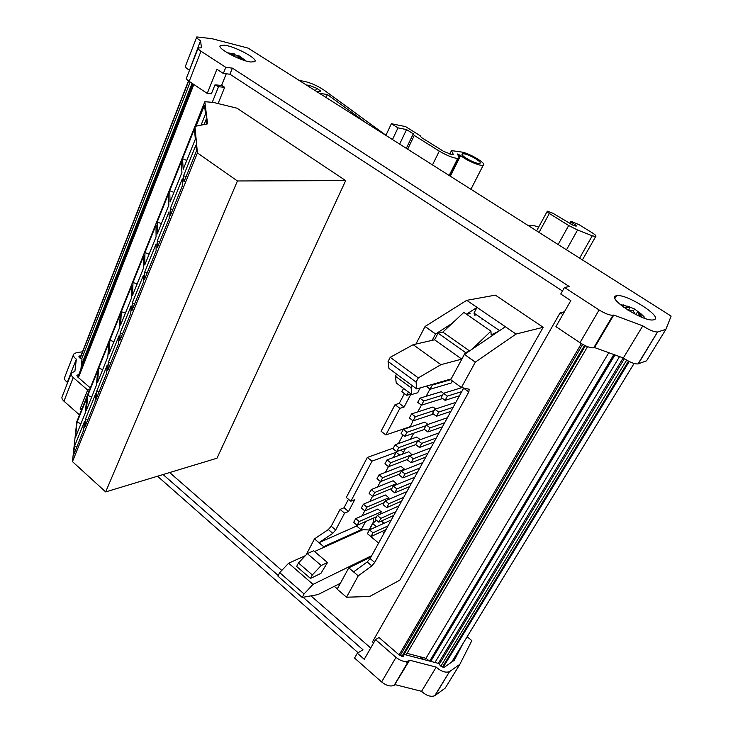 <?xml version="1.0" encoding="UTF-8"?>
<svg xmlns="http://www.w3.org/2000/svg" width="733" height="733" viewBox="0 0 733 733"><rect width="100%" height="100%" fill="white"/><g stroke="black" fill="none" stroke-linecap="round" stroke-linejoin="round"><path stroke-width="1.1" d="M478.97 163.45L479.831 163.331C483.056 162.341 468.185 153.728 463.393 153.793L462.45 153.921C459.224 154.901 474.269 163.596 478.97 163.45M250.851 62.003L254.699 61.664C258.896 59.263 235.44 46.472 224.573 45.199L220.376 45.538C216.217 47.938 240.277 60.976 250.851 62.003M653.918 319.744C664.089 317.389 625.67 292.971 616.48 295.784L616.453 295.784C605.192 297.268 643.583 322.383 653.506 319.835L653.918 319.744M404.002 654.459L403.654 656.31L399.43 655.174L378.998 637.508L375.498 639.616L395.985 657.382L381.618 681.965C386.392 685.721 390.588 686.83 394.189 685.282L409.6 660.204L436.217 667.122L421.567 691.32C426.395 695.709 430.793 697.175 434.761 695.727L445.215 688.113L459.857 664.3L471.841 640.642L467.15 636.739M236.64 57.55L237.373 55.745L234.148 54.398M169.653 472.547L281.793 570.421M310.957 595.865L370.706 648.009M345.683 180.602L237.016 108.2L213.404 102.418L204.828 101.722L207.576 123.85L194.932 126.369L76.745 421.832L72.457 461.625L197.424 152.913L237.419 180.969L105.671 491.916L216.995 458.217L345.683 180.602L237.419 180.969M474.993 315.52L473.985 313.083L477.046 307.393L466.71 300.328L495.38 295.142L543.171 327.294L516.041 334.046L475.332 362.12L467.104 356.32L475.369 362.056M337.171 589.185L346.535 597.203L369.652 596.497L399.815 580.17L543.171 327.294M482.497 318.928L481.938 319.973M234.697 56.679L234.67 55.222L229.805 54.224M227.248 52.767L234.349 53.912L233.909 55.002M237.373 55.745L238.985 55.781L238.033 58.136M238.985 55.781L246.022 60.958M244.456 60.482L239.334 57.092L238.784 58.438M239.334 57.092L239.361 58.677M564.419 311.791L560.14 312.78L562.834 314.558M442.585 666.81L443.263 667.177M407.035 653.35L425.965 658.307L429.41 661.019M634.082 363.467L451.629 662.156M189.196 71.055L200.53 40.681C197.534 38.886 196.288 37.63 196.801 36.925L211.837 38.657L248.121 48.112L671.116 316.097L665.894 329.355L646.552 360.801L638.287 363.852L657.556 331.985C653.946 332.003 649.017 329.969 642.786 325.864L623.343 357.979C629.445 362.12 634.329 364.109 637.985 363.935L638.287 363.852M192.064 83.287L81.345 365.135M192.44 83.535L81.18 366.619M562.458 291.01L229.915 74.207L223.336 73.465L216.904 69.259L207.237 93.43L211.388 93.806L214.989 84.826L218.535 86.714L212.249 102.327M218.535 86.714L224.665 87.319L218.086 103.564M224.665 87.319L221.623 85.303M560.14 312.78L372.474 641.879L373.628 642.887M587.545 346.663L406.109 654.935M619.55 356.604L434.962 662.467M623.197 357.924L438.334 663.356M215.814 84.909L221.549 85.486L226.268 73.795M453.287 660.992L457.969 651.774M420.101 656.768L423.976 659.599M90.315 387.904L77.423 376.753L76.828 375.195L78.715 374.746M80.896 369.212L82.023 358.923C79.76 358.254 78.743 357.383 78.953 356.302L80.96 355.679M405.908 661.505L407.31 663.273M462.99 643.556L454.332 660.259L444.592 667.076C441.944 667.351 440.112 666.178 439.094 663.548L404.039 654.395M73.419 354.799L64.733 377.165C63.936 378.686 64.797 380.4 67.308 382.314L76.342 359.143L74.894 371.365L71.44 372.886C70.67 374.215 71.257 375.763 73.218 377.541L87.658 390.057L80.071 409.06L81.39 410.223M89.609 389.663L87.658 390.057M82.499 351.758L76.14 352.793L73.703 354.076C72.915 355.551 73.795 357.237 76.342 359.143M82.023 408.638L80.071 409.06M163.083 474.535L278.228 575.478M303.105 597.285L362.982 649.777L357.328 653.195L364.255 659.297L375.498 639.616M394.363 685.181L409.6 660.204M408.822 660.717L408.657 660.818C405.065 662.293 400.85 661.148 395.985 657.382M435.118 695.489L449.512 671.639C445.554 673.004 441.129 671.501 436.217 667.122M449.87 671.41L459.857 664.3M67.308 382.314L67.088 384.037M71.119 373.711L62.241 396.461C61.453 397.827 62.03 399.403 63.954 401.189L79.503 414.933M157.513 476.221L358.089 652.727M381.618 681.965L354.57 658.06L357.328 653.195M395.142 684.649L421.567 691.32M594.545 347.552L593.886 347.754L613.136 315.199L613.778 315.034L594.545 347.552L623.343 357.979M613.136 315.199L612.99 315.236C609.755 315.401 605.128 313.651 599.118 309.967L579.968 342.714C585.869 346.416 590.459 348.102 593.739 347.79L593.886 347.754M579.968 342.714L555.935 326.634L570.815 300.612L560.745 294.034L564.474 287.455L569.312 286.539L232.379 68.132L229.915 74.207M200.53 40.681L201.493 47.837L198.231 47.911C197.699 48.534 198.616 49.633 200.989 51.218L225.801 67.344L223.336 73.465M207.237 93.43L189.187 81.363L200.989 51.218M198.066 48.332L186.521 77.909C185.962 78.605 186.851 79.76 189.187 81.363M196.655 37.291L185.476 66.098C184.936 66.886 186.145 68.187 189.105 70.002M665.894 329.355L657.849 331.912M642.786 325.864L613.778 315.034M599.118 309.967L564.474 287.455M232.379 68.132L225.801 67.344M470.934 189.27L483.239 165.209C487.472 163.917 468.983 152.831 461.277 151.997L451.51 150.595L453.278 154.416L451.116 154.342L443.438 151.264L421.301 137.438L420.302 135.797L405.587 126.617L391.376 123.712L398.001 127.863L406.549 129.585L399.622 144.099M406.32 148.332L413.293 133.809L406.549 129.585M413.293 133.809L414.264 135.449L439.296 151.108C446.589 155.414 452.71 157.888 457.667 158.502L449.164 175.48M483.239 165.209C480.875 166.666 466.023 160.316 460.681 155.533L457.465 154.003L458.995 157.219L458.702 158.337L457.667 158.502M385.934 135.275L324.197 90.223C316.977 85.449 309.876 82.398 302.903 81.07L299.531 80.676M308.868 86.595L309.408 85.349L306.376 85.01M309.408 85.349L316.574 88.244L320.724 91.02L320.797 91.68L319.854 91.79L316.152 91.213M536.886 230.4L536.391 230.437M538.663 227.129L533.312 225.407L528.557 225.773M319.432 93.283L327.404 94.539L366.344 123.007M539.039 232.416L549.356 213.486C547.496 212.268 546.818 211.498 547.34 211.177L552.948 213.266L573.38 225.462L576.385 226.021L575.735 225.159L575.194 226.121M570.521 223.913L571.447 222.246L575.735 225.159M571.447 222.246L570.796 221.403L571.85 221.623L579.299 224.811L592.63 233.067C595.471 234.908 596.488 236.063 595.682 236.53L592.255 235.788L579.62 258.126M449.769 154.104L451.51 150.595M407.658 149.184L414.264 135.449M319.625 90.177L318.974 91.662M592.255 235.788L577.567 230.006L568.68 225.517L558.134 244.52M549.356 213.486L568.68 225.517M392.467 139.554L398.001 127.863M385.888 135.385L391.376 123.712M326.093 97.507L327.404 94.539M459.948 154.91L458.895 157.009M623.627 307.255L630.041 307.64L623.023 304.791M627.714 306.174L634.567 309.014L641.467 314.191L644.426 317.132L637.508 311.946L640.266 316.629M635.273 314.301L632.973 310.581L627.924 310.151M637.508 311.946L635.905 314.622M634.567 309.014L633.339 311.058M630.041 307.64L628.548 310.151M183.571 175.709L195.894 145.134L196.435 151.016L183.946 181.921L183.571 175.709L186.081 176.635M170.276 208.694L182.297 178.861L182.654 185.11L170.468 215.255L170.276 208.694L172.759 209.592M157.293 240.891L169.03 211.773L169.213 218.361L157.329 247.781L157.293 240.891L159.757 241.753M144.621 272.328L156.083 243.897L156.102 250.814L144.493 279.52L144.621 272.328L147.067 273.152M132.252 303.022L143.439 275.26L143.302 282.48L131.967 310.517L132.252 303.022L134.67 303.829M120.166 333.011L131.097 305.881L130.804 313.403L119.736 340.781L120.166 333.011L122.567 333.79M108.356 362.313L119.039 335.806L118.599 343.603L107.788 370.348L108.356 362.313L110.738 363.064M96.811 390.955L107.247 365.043L106.679 373.106L96.115 399.238L96.811 390.955L99.175 391.679M85.523 418.946L95.73 393.621L95.024 401.931L84.698 427.476L85.523 418.946L87.868 419.652M74.482 446.333L84.469 421.567L83.635 430.106L73.547 455.083L74.482 446.333L76.809 447.011M196.078 126.14L204.48 105.149L205.561 113.991L201.08 125.141M204.067 124.555L206.202 119.25L206.788 124.014M194.41 129.054L195.344 139.169L183.186 169.405L182.544 158.713L194.41 129.054M186.796 160.426L182.544 158.713M181.317 161.764L181.931 172.521L170.065 202.042L169.726 190.736L181.317 161.764M173.941 192.403L169.726 190.736M168.526 193.723L168.847 205.084L157.265 233.9L157.201 222.017L168.526 193.723M161.388 223.647L157.201 222.017M156.037 224.939L156.065 236.869L144.749 265.016L144.969 252.592L156.037 224.939M149.111 254.168L144.969 252.592M143.833 255.441L143.586 267.911L132.536 295.408L133.012 282.462L143.833 255.441M137.117 284.01L133.012 282.462M131.894 285.256L131.39 298.249L120.597 325.113L121.321 311.672L131.894 285.256M125.389 313.174L121.321 311.672M120.23 314.402L119.479 327.88L108.924 354.14L109.895 340.24L120.23 314.402M113.917 341.706L109.895 340.24M108.823 342.907L107.833 356.852L97.507 382.525L98.708 368.177L108.823 342.907M102.702 369.606L98.708 368.177M97.663 370.788L96.444 385.173L86.357 410.278L87.768 395.518L97.663 370.788M91.726 396.91L87.768 395.518M86.751 398.065L85.312 412.871L75.435 437.427L77.066 422.263L86.751 398.065M80.987 423.628L77.066 422.263M194.978 126.36L204.828 101.722M194.932 126.369L197.424 152.913M72.457 461.625L105.671 491.916M369.405 529.996L363.046 529.666L314.567 551.528M321.21 565.482L327.486 562.513L313.669 550.767L307.319 553.617L321.21 565.482L312.331 574.938L298.459 562.971L296.645 566.462L310.48 578.429L312.331 574.938M376.405 520.256L372.648 523.564L369.514 529.877M367.563 533.807L378.604 543.071M372.648 523.564L376.496 526.697M382.214 531.361L384.165 532.946M334.321 586.336L337.272 588.856L340.259 583.331L317.948 594.6L302.225 597.441L277.908 576.111L279.694 572.629L288.646 563.21L313.046 584.366L371.704 555.641M302.225 597.441L304.076 593.95L279.694 572.629M304.076 593.95L313.046 584.366M310.48 578.429L320.907 573.417L327.486 562.513M298.459 562.971L307.319 553.617M305.386 555.669L288.646 563.21M381.078 521.163L383.808 523.371M419.972 387.977L417.746 392.723L411.754 394.501L396.223 382.965L395.426 376.221L411.103 387.821L412.248 385.65M418.296 377.898L440.927 364.668L461.763 359.124L434.577 339.8L413.183 344.693L390.213 357.31L418.296 377.898L416.087 382.076L416.701 388.93L388.966 368.452L388.087 361.47L416.087 382.076M390.213 357.31L388.087 361.47M461.763 359.124L465.382 352.445L468.561 351.62M434.577 339.8L438.077 333.149L465.382 352.445M472.116 349.22L490.954 331.124L463.824 312.414L442.824 332.104L469.56 350.942M490.954 331.124L491.137 334.825L498.33 331.499M438.077 333.149L442.824 332.104M466.839 314.494L470.256 313.183M419.322 388.169L420.183 388.142M396.553 374.05L395.426 376.221M411.103 387.821L411.754 394.501M413.183 344.693L440.927 364.668M451.152 378.924L416.701 388.93M473.985 313.083L499.576 330.656M463.623 388.178L468.827 391.944L374.737 562.449L370.092 558.583L463.714 388.023M373.793 517.929L373.5 521.795L369.065 529.977M323.097 547.679L323.647 546.626L361.158 529.748L365.565 521.566M337.207 589.13L348.771 567.846L370.999 556.933M374.096 522.281L373.5 521.795M466.417 314.2L477.046 307.393L505.358 326.744L464.392 354.442L450.703 379.749L461.424 387.51L469.212 389.25L468.827 391.944M452.188 323.326L435.53 334.01L432.204 340.341M425.094 326.46L432.965 332.15L425.094 326.46L466.71 300.328M410.15 427.092L413.027 420.751M417.764 411.909L421.42 405.083M426.12 396.306L429.923 389.205M402.444 454.148L405.578 448.33M410.453 439.287L413.724 433.203M393.309 457.557L396.122 452.298L399.797 455.138M361.158 529.748L356.632 526.028L357.081 525.195M362.075 515.867L364.777 510.819M369.744 501.555L372.575 496.259M377.504 487.069L380.464 481.535M385.356 472.4L388.453 466.619M384.083 523.252L381.352 521.035M379.932 514.3L381.27 511.826L377.825 509.05L355.697 518.625L353.682 522.4L357.182 525.277L359.207 521.502L355.697 518.625M387.839 499.723L388.902 497.753L385.43 494.986L363.394 504.212L361.351 508.033L364.878 510.901L366.931 507.08L363.394 504.212M395.847 484.971L396.635 483.514L393.126 480.756L371.173 489.617L369.111 493.483L372.676 496.342L374.755 492.475L371.173 489.617M403.956 470.036L404.46 469.111L400.914 466.353L379.062 474.847L376.973 478.759L380.574 481.618L382.672 477.696L379.062 474.847M412.166 454.909L408.803 451.775L387.042 459.893L384.926 463.852L388.563 466.701L390.68 462.734L387.042 459.893M420.266 439.681L416.775 437.024L395.124 444.757L392.98 448.761L396.645 451.601L398.798 447.588L395.124 444.757M427.944 424.425L424.847 422.098L403.297 429.419L401.134 433.487L404.836 436.318L407.017 432.25L403.297 429.419M435.686 408.959L433.02 406.989L411.579 413.898L409.39 418.012L413.128 420.834L415.336 416.72L411.579 413.898M443.502 393.3L441.293 391.688L419.972 398.184L417.746 402.344L421.53 405.166L423.766 400.997L419.972 398.184M426.414 386.108L430.033 389.287L451.189 383.011L452.325 380.922M432.956 332.095L435.549 333.955M323.647 546.626L318.983 542.695L356.632 526.028M353.563 571.896L367.178 561.982L371.833 565.867L358.245 575.845L348.771 567.846M367.178 561.982L370.092 558.583M408.473 392.063L406.751 395.344L410.92 394.107L404.085 407.035L399.888 408.336L385.851 434.935L409.774 426.817M385.851 434.935L381.078 431.261L395.032 404.671L399.238 403.397L404.405 393.594M403.489 452.197L400.768 450.099M396.122 452.298L372.016 461.149L367.325 457.456L393.346 448.083M372.016 461.149L350.878 501.216L354.781 499.622L348.505 511.487L344.583 513.137L335.705 529.968L332.809 533.303L318.983 542.695L314.475 538.883L306.119 554.89M505.358 326.744L516.041 334.046M371.833 565.867L374.737 562.449M467.095 356.275L464.41 354.387M403.571 388.417L401.849 391.697L406.751 395.344M399.238 403.397L404.085 407.035M395.032 404.671L399.888 408.336M314.475 538.883L328.329 529.556L331.215 526.239L340.048 509.408L343.988 507.786L348.468 499.265M350.878 501.216L346.297 497.496L367.325 457.456M398.395 443.584L403.022 434.935M406.558 428.31L406.833 427.815M425.058 326.524L415.913 344.07M343.988 507.786L348.505 511.487M340.048 509.408L344.583 513.137M461.424 387.51L475.332 362.12M346.535 597.203L358.245 575.845M359.207 521.502L381.27 511.826M357.182 525.277L376.625 516.683M366.931 507.08L388.902 497.753M364.878 510.901L384.248 502.609M374.755 492.475L396.635 483.514M372.676 496.342L391.972 488.37M382.672 477.696L404.46 469.111M380.574 481.618L399.778 473.967M390.68 462.734L412.377 454.524M388.563 466.701L407.676 459.38M398.798 447.588L417.801 440.707M396.645 451.601L415.703 444.619L419.45 447.478L421.658 443.401L417.892 440.533L415.693 444.601M407.017 432.25L425.928 425.717M404.836 436.318L424.526 429.428M415.336 416.72L434.147 410.553M413.128 420.834L433.487 414.063M423.766 400.997L442.475 395.197M421.53 405.166L442.613 398.523M369.459 529.904L367.407 533.679L370.953 536.593L373.015 532.809L369.459 529.904L391.285 519.972M373.015 532.809L388.041 525.882M370.953 536.593L385.998 529.602M377.284 515.464L375.214 519.285L378.787 522.189L380.867 518.359L377.284 515.464L399.018 505.88M380.867 518.359L395.838 511.68M378.787 522.189L393.768 515.446M385.21 500.841L383.112 504.716L386.722 507.612L388.829 503.736L385.21 500.841L406.842 491.623M388.829 503.736L403.727 497.304M386.722 507.612L401.638 501.115M393.227 486.043L391.101 489.965L394.748 492.86L396.883 488.938L393.227 486.043L414.768 477.201M396.883 488.938L411.717 482.754M394.748 492.86L409.6 486.611M401.345 471.062L399.201 475.039L402.884 477.916L405.037 473.949L401.345 471.062L422.776 462.596M405.037 473.949L419.798 468.03M402.884 477.916L417.654 471.933M409.573 455.899L407.392 459.912L411.112 462.789L413.302 458.766L409.573 455.899L430.894 447.817M413.302 458.766L427.98 453.122M411.112 462.789L425.809 457.071M421.658 443.401L436.263 438.032M417.892 440.533L439.104 432.855M419.45 447.478L434.073 442.026M426.331 424.984L424.095 429.098L427.889 431.966L430.134 427.843L426.331 424.984L447.414 417.709M430.134 427.843L444.656 422.749M427.889 431.966L442.43 426.798M434.861 409.225L432.598 413.403L436.437 416.252L438.71 412.074L434.861 409.225L455.834 402.38M438.71 412.074L453.141 407.282M436.437 416.252L450.896 411.378M443.511 393.273L441.22 397.497L445.096 400.346L447.396 396.113L443.511 393.273L461.891 387.61M447.396 396.113L461.744 391.614M445.096 400.346L459.463 395.765M430.033 389.287L432.296 385.063L431.645 384.587M432.296 385.063L450.74 379.694M425.012 326.561L432.928 332.159M475.286 362.157L467.068 356.33M240.103 58.961L239.37 57.889M624.379 358.712L439.25 664.263M626.651 360.141L440.854 666.178M628.456 361.14L442.448 667.039M629.235 361.534L443.227 667.232M80.007 358.116L188.482 80.868L80.016 358.116M188.683 81.015L80.199 358.226M190.186 82.032L81.675 358.84M193.091 83.965L77.799 377.083L193.091 83.965M193.31 84.112L77.982 377.238M193.842 84.469L78.431 377.623M581.37 343.612L399.119 654.908M582.662 344.363L400.163 655.714M584.54 345.344L401.886 656.447M608.811 352.71L425.965 658.307M613.86 354.543L429.703 661.093M614.639 354.827L430.418 661.285M614.721 354.854L430.5 661.303M614.969 354.946L430.72 661.358M79.76 355.881L79.173 357.392M63.954 401.189L73.218 377.541M316.574 88.244L315.465 90.773M577.567 230.006L566.49 249.816M439.296 151.108L432.497 164.916M320.376 91.799L320.724 91.02M460.681 155.533L450.319 176.213M628.667 306.706L620.136 304.525M641.824 317.27L638.58 313.449M335.705 529.968L331.215 526.239M328.329 529.556L332.809 533.303M614.96 298.368L616.48 295.784M629.207 361.516L443.199 667.232M585.365 345.738L402.765 656.539M614.483 354.772L430.271 661.248M394.189 685.282L408.657 660.818M434.761 695.727L449.512 671.639M220.065 46.316L220.376 45.538M657.556 331.985L637.985 363.935M612.99 315.236L593.739 347.79M570.714 221.549L569.66 223.446M449.888 175.938L458.702 158.337M462.138 154.544L462.45 153.921M536.62 230.886L547.148 211.525M595.682 236.53L582.423 259.903M374.636 517.562L375.681 518.414M468.808 389.159L469.551 389.69"/></g></svg>
